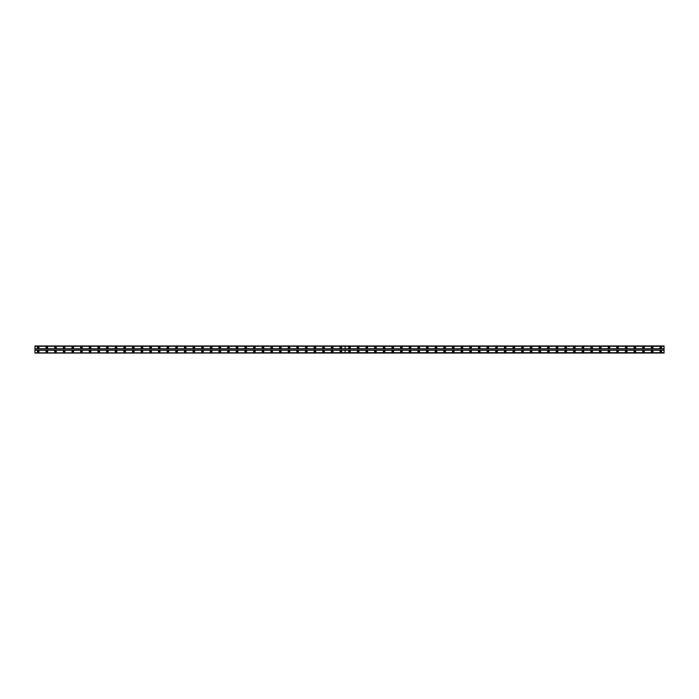 <?xml version="1.0" encoding="UTF-8"?>
<svg xmlns="http://www.w3.org/2000/svg" width="699" height="699" viewBox="0 0 699 699"><rect width="100%" height="100%" fill="white"/><g stroke="black" fill="none" stroke-linecap="round" stroke-linejoin="round"><path stroke-width="1.05" d="M349.5 351.929A0.489 0.489 0 0 1 349.011 351.448A0.489 0.489 0 0 1 349.5 350.959A0.489 0.489 0 0 1 349.989 351.448A0.489 0.489 0 0 1 349.5 351.929M358.15 351.929A0.489 0.489 0 0 1 357.661 351.448A0.489 0.489 0 0 1 358.15 350.959A0.489 0.489 0 0 1 358.631 351.448A0.489 0.489 0 0 1 358.15 351.929M366.792 351.929A0.489 0.489 0 0 1 366.311 351.448A0.489 0.489 0 0 1 366.792 350.959A0.489 0.489 0 0 1 367.281 351.448A0.489 0.489 0 0 1 366.792 351.929M375.442 351.929A0.489 0.489 0 0 1 374.952 351.448A0.489 0.489 0 0 1 375.442 350.959A0.489 0.489 0 0 1 375.931 351.448A0.489 0.489 0 0 1 375.442 351.929M384.092 351.929A0.489 0.489 0 0 1 383.602 351.448A0.489 0.489 0 0 1 384.092 350.959A0.489 0.489 0 0 1 384.572 351.448A0.489 0.489 0 0 1 384.092 351.929M392.733 351.929A0.489 0.489 0 0 1 392.253 351.448A0.489 0.489 0 0 1 392.733 350.959A0.489 0.489 0 0 1 393.222 351.448A0.489 0.489 0 0 1 392.733 351.929M401.383 351.929A0.489 0.489 0 0 1 400.894 351.448A0.489 0.489 0 0 1 401.383 350.959A0.489 0.489 0 0 1 401.873 351.448A0.489 0.489 0 0 1 401.383 351.929M410.033 351.929A0.489 0.489 0 0 1 409.544 351.448A0.489 0.489 0 0 1 410.033 350.959A0.489 0.489 0 0 1 410.523 351.448A0.489 0.489 0 0 1 410.033 351.929M418.684 351.929A0.489 0.489 0 0 1 418.194 351.448A0.489 0.489 0 0 1 418.684 350.959A0.489 0.489 0 0 1 419.164 351.448A0.489 0.489 0 0 1 418.684 351.929M427.325 351.929A0.489 0.489 0 0 1 426.844 351.448A0.489 0.489 0 0 1 427.325 350.959A0.489 0.489 0 0 1 427.814 351.448A0.489 0.489 0 0 1 427.325 351.929M435.975 351.929A0.489 0.489 0 0 1 435.486 351.448A0.489 0.489 0 0 1 435.975 350.959A0.489 0.489 0 0 1 436.464 351.448A0.489 0.489 0 0 1 435.975 351.929M444.625 351.929A0.489 0.489 0 0 1 444.136 351.448A0.489 0.489 0 0 1 444.625 350.959A0.489 0.489 0 0 1 445.106 351.448A0.489 0.489 0 0 1 444.625 351.929M453.267 351.929A0.489 0.489 0 0 1 452.786 351.448A0.489 0.489 0 0 1 453.267 350.959A0.489 0.489 0 0 1 453.756 351.448A0.489 0.489 0 0 1 453.267 351.929M461.917 351.929A0.489 0.489 0 0 1 461.427 351.448A0.489 0.489 0 0 1 461.917 350.959A0.489 0.489 0 0 1 462.406 351.448A0.489 0.489 0 0 1 461.917 351.929M470.567 351.929A0.489 0.489 0 0 1 470.077 351.448A0.489 0.489 0 0 1 470.567 350.959A0.489 0.489 0 0 1 471.047 351.448A0.489 0.489 0 0 1 470.567 351.929M479.208 351.929A0.489 0.489 0 0 1 478.728 351.448A0.489 0.489 0 0 1 479.208 350.959A0.489 0.489 0 0 1 479.697 351.448A0.489 0.489 0 0 1 479.208 351.929M487.858 351.929A0.489 0.489 0 0 1 487.369 351.448A0.489 0.489 0 0 1 487.858 350.959A0.489 0.489 0 0 1 488.348 351.448A0.489 0.489 0 0 1 487.858 351.929M496.508 351.929A0.489 0.489 0 0 1 496.019 351.448A0.489 0.489 0 0 1 496.508 350.959A0.489 0.489 0 0 1 496.989 351.448A0.489 0.489 0 0 1 496.508 351.929M505.15 351.929A0.489 0.489 0 0 1 504.669 351.448A0.489 0.489 0 0 1 505.15 350.959A0.489 0.489 0 0 1 505.639 351.448A0.489 0.489 0 0 1 505.15 351.929M513.8 351.929A0.489 0.489 0 0 1 513.311 351.448A0.489 0.489 0 0 1 513.8 350.959A0.489 0.489 0 0 1 514.289 351.448A0.489 0.489 0 0 1 513.8 351.929M522.45 351.929A0.489 0.489 0 0 1 521.961 351.448A0.489 0.489 0 0 1 522.45 350.959A0.489 0.489 0 0 1 522.931 351.448A0.489 0.489 0 0 1 522.45 351.929M531.1 351.929A0.489 0.489 0 0 1 530.611 351.448A0.489 0.489 0 0 1 531.1 350.959A0.489 0.489 0 0 1 531.581 351.448A0.489 0.489 0 0 1 531.1 351.929M539.742 351.929A0.489 0.489 0 0 1 539.261 351.448A0.489 0.489 0 0 1 539.742 350.959A0.489 0.489 0 0 1 540.231 351.448A0.489 0.489 0 0 1 539.742 351.929M548.392 351.929A0.489 0.489 0 0 1 547.902 351.448A0.489 0.489 0 0 1 548.392 350.959A0.489 0.489 0 0 1 548.881 351.448A0.489 0.489 0 0 1 548.392 351.929M557.042 351.929A0.489 0.489 0 0 1 556.553 351.448A0.489 0.489 0 0 1 557.042 350.959A0.489 0.489 0 0 1 557.522 351.448A0.489 0.489 0 0 1 557.042 351.929M565.683 351.929A0.489 0.489 0 0 1 565.203 351.448A0.489 0.489 0 0 1 565.683 350.959A0.489 0.489 0 0 1 566.173 351.448A0.489 0.489 0 0 1 565.683 351.929M574.333 351.929A0.489 0.489 0 0 1 573.844 351.448A0.489 0.489 0 0 1 574.333 350.959A0.489 0.489 0 0 1 574.823 351.448A0.489 0.489 0 0 1 574.333 351.929M582.983 351.929A0.489 0.489 0 0 1 582.494 351.448A0.489 0.489 0 0 1 582.983 350.959A0.489 0.489 0 0 1 583.464 351.448A0.489 0.489 0 0 1 582.983 351.929M591.625 351.929A0.489 0.489 0 0 1 591.144 351.448A0.489 0.489 0 0 1 591.625 350.959A0.489 0.489 0 0 1 592.114 351.448A0.489 0.489 0 0 1 591.625 351.929M600.275 351.929A0.489 0.489 0 0 1 599.786 351.448A0.489 0.489 0 0 1 600.275 350.959A0.489 0.489 0 0 1 600.764 351.448A0.489 0.489 0 0 1 600.275 351.929M608.925 351.929A0.489 0.489 0 0 1 608.436 351.448A0.489 0.489 0 0 1 608.925 350.959A0.489 0.489 0 0 1 609.406 351.448A0.489 0.489 0 0 1 608.925 351.929M617.567 351.929A0.489 0.489 0 0 1 617.086 351.448A0.489 0.489 0 0 1 617.567 350.959A0.489 0.489 0 0 1 618.056 351.448A0.489 0.489 0 0 1 617.567 351.929M626.217 351.929A0.489 0.489 0 0 1 625.727 351.448A0.489 0.489 0 0 1 626.217 350.959A0.489 0.489 0 0 1 626.706 351.448A0.489 0.489 0 0 1 626.217 351.929M634.867 351.929A0.489 0.489 0 0 1 634.377 351.448A0.489 0.489 0 0 1 634.867 350.959A0.489 0.489 0 0 1 635.347 351.448A0.489 0.489 0 0 1 634.867 351.929M643.508 351.929A0.489 0.489 0 0 1 643.028 351.448A0.489 0.489 0 0 1 643.508 350.959A0.489 0.489 0 0 1 643.997 351.448A0.489 0.489 0 0 1 643.508 351.929M652.158 351.929A0.489 0.489 0 0 1 651.678 351.448A0.489 0.489 0 0 1 652.158 350.959A0.489 0.489 0 0 1 652.648 351.448A0.489 0.489 0 0 1 652.158 351.929M660.808 351.929A0.489 0.489 0 0 1 660.319 351.448A0.489 0.489 0 0 1 660.808 350.959A0.489 0.489 0 0 1 661.298 351.448A0.489 0.489 0 0 1 660.808 351.929M46.842 351.929A0.489 0.489 0 0 1 46.352 351.448A0.489 0.489 0 0 1 46.842 350.959A0.489 0.489 0 0 1 47.322 351.448A0.489 0.489 0 0 1 46.842 351.929M55.492 351.929A0.489 0.489 0 0 1 55.003 351.448A0.489 0.489 0 0 1 55.492 350.959A0.489 0.489 0 0 1 55.972 351.448A0.489 0.489 0 0 1 55.492 351.929M64.133 351.929A0.489 0.489 0 0 1 63.653 351.448A0.489 0.489 0 0 1 64.133 350.959A0.489 0.489 0 0 1 64.623 351.448A0.489 0.489 0 0 1 64.133 351.929M72.783 351.929A0.489 0.489 0 0 1 72.294 351.448A0.489 0.489 0 0 1 72.783 350.959A0.489 0.489 0 0 1 73.273 351.448A0.489 0.489 0 0 1 72.783 351.929M81.434 351.929A0.489 0.489 0 0 1 80.944 351.448A0.489 0.489 0 0 1 81.434 350.959A0.489 0.489 0 0 1 81.914 351.448A0.489 0.489 0 0 1 81.434 351.929M90.075 351.929A0.489 0.489 0 0 1 89.594 351.448A0.489 0.489 0 0 1 90.075 350.959A0.489 0.489 0 0 1 90.564 351.448A0.489 0.489 0 0 1 90.075 351.929M98.725 351.929A0.489 0.489 0 0 1 98.236 351.448A0.489 0.489 0 0 1 98.725 350.959A0.489 0.489 0 0 1 99.214 351.448A0.489 0.489 0 0 1 98.725 351.929M107.375 351.929A0.489 0.489 0 0 1 106.886 351.448A0.489 0.489 0 0 1 107.375 350.959A0.489 0.489 0 0 1 107.856 351.448A0.489 0.489 0 0 1 107.375 351.929M116.017 351.929A0.489 0.489 0 0 1 115.536 351.448A0.489 0.489 0 0 1 116.017 350.959A0.489 0.489 0 0 1 116.506 351.448A0.489 0.489 0 0 1 116.017 351.929M124.667 351.929A0.489 0.489 0 0 1 124.177 351.448A0.489 0.489 0 0 1 124.667 350.959A0.489 0.489 0 0 1 125.156 351.448A0.489 0.489 0 0 1 124.667 351.929M133.317 351.929A0.489 0.489 0 0 1 132.827 351.448A0.489 0.489 0 0 1 133.317 350.959A0.489 0.489 0 0 1 133.797 351.448A0.489 0.489 0 0 1 133.317 351.929M141.958 351.929A0.489 0.489 0 0 1 141.478 351.448A0.489 0.489 0 0 1 141.958 350.959A0.489 0.489 0 0 1 142.447 351.448A0.489 0.489 0 0 1 141.958 351.929M150.608 351.929A0.489 0.489 0 0 1 150.119 351.448A0.489 0.489 0 0 1 150.608 350.959A0.489 0.489 0 0 1 151.098 351.448A0.489 0.489 0 0 1 150.608 351.929M159.258 351.929A0.489 0.489 0 0 1 158.769 351.448A0.489 0.489 0 0 1 159.258 350.959A0.489 0.489 0 0 1 159.739 351.448A0.489 0.489 0 0 1 159.258 351.929M167.9 351.929A0.489 0.489 0 0 1 167.419 351.448A0.489 0.489 0 0 1 167.9 350.959A0.489 0.489 0 0 1 168.389 351.448A0.489 0.489 0 0 1 167.9 351.929M176.55 351.929A0.489 0.489 0 0 1 176.069 351.448A0.489 0.489 0 0 1 176.55 350.959A0.489 0.489 0 0 1 177.039 351.448A0.489 0.489 0 0 1 176.55 351.929M185.2 351.929A0.489 0.489 0 0 1 184.711 351.448A0.489 0.489 0 0 1 185.2 350.959A0.489 0.489 0 0 1 185.689 351.448A0.489 0.489 0 0 1 185.2 351.929M193.85 351.929A0.489 0.489 0 0 1 193.361 351.448A0.489 0.489 0 0 1 193.85 350.959A0.489 0.489 0 0 1 194.331 351.448A0.489 0.489 0 0 1 193.85 351.929M202.492 351.929A0.489 0.489 0 0 1 202.011 351.448A0.489 0.489 0 0 1 202.492 350.959A0.489 0.489 0 0 1 202.981 351.448A0.489 0.489 0 0 1 202.492 351.929M211.142 351.929A0.489 0.489 0 0 1 210.652 351.448A0.489 0.489 0 0 1 211.142 350.959A0.489 0.489 0 0 1 211.631 351.448A0.489 0.489 0 0 1 211.142 351.929M219.792 351.929A0.489 0.489 0 0 1 219.303 351.448A0.489 0.489 0 0 1 219.792 350.959A0.489 0.489 0 0 1 220.272 351.448A0.489 0.489 0 0 1 219.792 351.929M228.433 351.929A0.489 0.489 0 0 1 227.953 351.448A0.489 0.489 0 0 1 228.433 350.959A0.489 0.489 0 0 1 228.923 351.448A0.489 0.489 0 0 1 228.433 351.929M237.083 351.929A0.489 0.489 0 0 1 236.594 351.448A0.489 0.489 0 0 1 237.083 350.959A0.489 0.489 0 0 1 237.573 351.448A0.489 0.489 0 0 1 237.083 351.929M245.733 351.929A0.489 0.489 0 0 1 245.244 351.448A0.489 0.489 0 0 1 245.733 350.959A0.489 0.489 0 0 1 246.214 351.448A0.489 0.489 0 0 1 245.733 351.929M254.375 351.929A0.489 0.489 0 0 1 253.894 351.448A0.489 0.489 0 0 1 254.375 350.959A0.489 0.489 0 0 1 254.864 351.448A0.489 0.489 0 0 1 254.375 351.929M263.025 351.929A0.489 0.489 0 0 1 262.536 351.448A0.489 0.489 0 0 1 263.025 350.959A0.489 0.489 0 0 1 263.514 351.448A0.489 0.489 0 0 1 263.025 351.929M271.675 351.929A0.489 0.489 0 0 1 271.186 351.448A0.489 0.489 0 0 1 271.675 350.959A0.489 0.489 0 0 1 272.156 351.448A0.489 0.489 0 0 1 271.675 351.929M280.316 351.929A0.489 0.489 0 0 1 279.836 351.448A0.489 0.489 0 0 1 280.316 350.959A0.489 0.489 0 0 1 280.806 351.448A0.489 0.489 0 0 1 280.316 351.929M288.967 351.929A0.489 0.489 0 0 1 288.477 351.448A0.489 0.489 0 0 1 288.967 350.959A0.489 0.489 0 0 1 289.456 351.448A0.489 0.489 0 0 1 288.967 351.929M297.617 351.929A0.489 0.489 0 0 1 297.127 351.448A0.489 0.489 0 0 1 297.617 350.959A0.489 0.489 0 0 1 298.106 351.448A0.489 0.489 0 0 1 297.617 351.929M306.267 351.929A0.489 0.489 0 0 1 305.778 351.448A0.489 0.489 0 0 1 306.267 350.959A0.489 0.489 0 0 1 306.747 351.448A0.489 0.489 0 0 1 306.267 351.929M314.908 351.929A0.489 0.489 0 0 1 314.428 351.448A0.489 0.489 0 0 1 314.908 350.959A0.489 0.489 0 0 1 315.398 351.448A0.489 0.489 0 0 1 314.908 351.929M323.558 351.929A0.489 0.489 0 0 1 323.069 351.448A0.489 0.489 0 0 1 323.558 350.959A0.489 0.489 0 0 1 324.048 351.448A0.489 0.489 0 0 1 323.558 351.929M332.208 351.929A0.489 0.489 0 0 1 331.719 351.448A0.489 0.489 0 0 1 332.208 350.959A0.489 0.489 0 0 1 332.689 351.448A0.489 0.489 0 0 1 332.208 351.929M340.85 351.929A0.489 0.489 0 0 1 340.369 351.448A0.489 0.489 0 0 1 340.85 350.959A0.489 0.489 0 0 1 341.339 351.448A0.489 0.489 0 0 1 340.85 351.929M38.192 351.929A0.489 0.489 0 0 1 37.702 351.448A0.489 0.489 0 0 1 38.192 350.959A0.489 0.489 0 0 1 38.681 351.448A0.489 0.489 0 0 1 38.192 351.929M349.5 350.636A0.813 0.813 0 0 0 348.687 351.448A0.813 0.813 0 0 0 349.5 352.252A0.813 0.813 0 0 0 350.313 351.448A0.813 0.813 0 0 0 349.5 350.636M358.15 350.636A0.813 0.813 0 0 0 357.338 351.448A0.813 0.813 0 0 0 358.15 352.252A0.813 0.813 0 0 0 358.954 351.448A0.813 0.813 0 0 0 358.15 350.636M366.792 350.636A0.813 0.813 0 0 0 365.988 351.448A0.813 0.813 0 0 0 366.792 352.252A0.813 0.813 0 0 0 367.604 351.448A0.813 0.813 0 0 0 366.792 350.636M375.442 350.636A0.813 0.813 0 0 0 374.629 351.448A0.813 0.813 0 0 0 375.442 352.252A0.813 0.813 0 0 0 376.254 351.448A0.813 0.813 0 0 0 375.442 350.636M384.092 350.636A0.813 0.813 0 0 0 383.279 351.448A0.813 0.813 0 0 0 384.092 352.252A0.813 0.813 0 0 0 384.904 351.448A0.813 0.813 0 0 0 384.092 350.636M392.733 350.636A0.813 0.813 0 0 0 391.929 351.448A0.813 0.813 0 0 0 392.733 352.252A0.813 0.813 0 0 0 393.546 351.448A0.813 0.813 0 0 0 392.733 350.636M401.383 350.636A0.813 0.813 0 0 0 400.571 351.448A0.813 0.813 0 0 0 401.383 352.252A0.813 0.813 0 0 0 402.196 351.448A0.813 0.813 0 0 0 401.383 350.636M410.033 350.636A0.813 0.813 0 0 0 409.221 351.448A0.813 0.813 0 0 0 410.033 352.252A0.813 0.813 0 0 0 410.846 351.448A0.813 0.813 0 0 0 410.033 350.636M418.684 350.636A0.813 0.813 0 0 0 417.871 351.448A0.813 0.813 0 0 0 418.684 352.252A0.813 0.813 0 0 0 419.487 351.448A0.813 0.813 0 0 0 418.684 350.636M427.325 350.636A0.813 0.813 0 0 0 426.512 351.448A0.813 0.813 0 0 0 427.325 352.252A0.813 0.813 0 0 0 428.137 351.448A0.813 0.813 0 0 0 427.325 350.636M435.975 350.636A0.813 0.813 0 0 0 435.162 351.448A0.813 0.813 0 0 0 435.975 352.252A0.813 0.813 0 0 0 436.788 351.448A0.813 0.813 0 0 0 435.975 350.636M444.625 350.636A0.813 0.813 0 0 0 443.813 351.448A0.813 0.813 0 0 0 444.625 352.252A0.813 0.813 0 0 0 445.429 351.448A0.813 0.813 0 0 0 444.625 350.636M453.267 350.636A0.813 0.813 0 0 0 452.463 351.448A0.813 0.813 0 0 0 453.267 352.252A0.813 0.813 0 0 0 454.079 351.448A0.813 0.813 0 0 0 453.267 350.636M461.917 350.636A0.813 0.813 0 0 0 461.104 351.448A0.813 0.813 0 0 0 461.917 352.252A0.813 0.813 0 0 0 462.729 351.448A0.813 0.813 0 0 0 461.917 350.636M470.567 350.636A0.813 0.813 0 0 0 469.754 351.448A0.813 0.813 0 0 0 470.567 352.252A0.813 0.813 0 0 0 471.371 351.448A0.813 0.813 0 0 0 470.567 350.636M479.208 350.636A0.813 0.813 0 0 0 478.404 351.448A0.813 0.813 0 0 0 479.208 352.252A0.813 0.813 0 0 0 480.021 351.448A0.813 0.813 0 0 0 479.208 350.636M487.858 350.636A0.813 0.813 0 0 0 487.046 351.448A0.813 0.813 0 0 0 487.858 352.252A0.813 0.813 0 0 0 488.671 351.448A0.813 0.813 0 0 0 487.858 350.636M496.508 350.636A0.813 0.813 0 0 0 495.696 351.448A0.813 0.813 0 0 0 496.508 352.252A0.813 0.813 0 0 0 497.321 351.448A0.813 0.813 0 0 0 496.508 350.636M505.15 350.636A0.813 0.813 0 0 0 504.346 351.448A0.813 0.813 0 0 0 505.15 352.252A0.813 0.813 0 0 0 505.962 351.448A0.813 0.813 0 0 0 505.15 350.636M513.8 350.636A0.813 0.813 0 0 0 512.987 351.448A0.813 0.813 0 0 0 513.8 352.252A0.813 0.813 0 0 0 514.613 351.448A0.813 0.813 0 0 0 513.8 350.636M522.45 350.636A0.813 0.813 0 0 0 521.637 351.448A0.813 0.813 0 0 0 522.45 352.252A0.813 0.813 0 0 0 523.263 351.448A0.813 0.813 0 0 0 522.45 350.636M531.1 350.636A0.813 0.813 0 0 0 530.288 351.448A0.813 0.813 0 0 0 531.1 352.252A0.813 0.813 0 0 0 531.904 351.448A0.813 0.813 0 0 0 531.1 350.636M539.742 350.636A0.813 0.813 0 0 0 538.929 351.448A0.813 0.813 0 0 0 539.742 352.252A0.813 0.813 0 0 0 540.554 351.448A0.813 0.813 0 0 0 539.742 350.636M548.392 350.636A0.813 0.813 0 0 0 547.579 351.448A0.813 0.813 0 0 0 548.392 352.252A0.813 0.813 0 0 0 549.204 351.448A0.813 0.813 0 0 0 548.392 350.636M557.042 350.636A0.813 0.813 0 0 0 556.229 351.448A0.813 0.813 0 0 0 557.042 352.252A0.813 0.813 0 0 0 557.846 351.448A0.813 0.813 0 0 0 557.042 350.636M565.683 350.636A0.813 0.813 0 0 0 564.871 351.448A0.813 0.813 0 0 0 565.683 352.252A0.813 0.813 0 0 0 566.496 351.448A0.813 0.813 0 0 0 565.683 350.636M574.333 350.636A0.813 0.813 0 0 0 573.521 351.448A0.813 0.813 0 0 0 574.333 352.252A0.813 0.813 0 0 0 575.146 351.448A0.813 0.813 0 0 0 574.333 350.636M582.983 350.636A0.813 0.813 0 0 0 582.171 351.448A0.813 0.813 0 0 0 582.983 352.252A0.813 0.813 0 0 0 583.787 351.448A0.813 0.813 0 0 0 582.983 350.636M591.625 350.636A0.813 0.813 0 0 0 590.821 351.448A0.813 0.813 0 0 0 591.625 352.252A0.813 0.813 0 0 0 592.437 351.448A0.813 0.813 0 0 0 591.625 350.636M600.275 350.636A0.813 0.813 0 0 0 599.462 351.448A0.813 0.813 0 0 0 600.275 352.252A0.813 0.813 0 0 0 601.088 351.448A0.813 0.813 0 0 0 600.275 350.636M608.925 350.636A0.813 0.813 0 0 0 608.113 351.448A0.813 0.813 0 0 0 608.925 352.252A0.813 0.813 0 0 0 609.738 351.448A0.813 0.813 0 0 0 608.925 350.636M617.567 350.636A0.813 0.813 0 0 0 616.763 351.448A0.813 0.813 0 0 0 617.567 352.252A0.813 0.813 0 0 0 618.379 351.448A0.813 0.813 0 0 0 617.567 350.636M626.217 350.636A0.813 0.813 0 0 0 625.404 351.448A0.813 0.813 0 0 0 626.217 352.252A0.813 0.813 0 0 0 627.029 351.448A0.813 0.813 0 0 0 626.217 350.636M634.867 350.636A0.813 0.813 0 0 0 634.054 351.448A0.813 0.813 0 0 0 634.867 352.252A0.813 0.813 0 0 0 635.679 351.448A0.813 0.813 0 0 0 634.867 350.636M643.508 350.636A0.813 0.813 0 0 0 642.704 351.448A0.813 0.813 0 0 0 643.508 352.252A0.813 0.813 0 0 0 644.321 351.448A0.813 0.813 0 0 0 643.508 350.636M652.158 350.636A0.813 0.813 0 0 0 651.346 351.448A0.813 0.813 0 0 0 652.158 352.252A0.813 0.813 0 0 0 652.971 351.448A0.813 0.813 0 0 0 652.158 350.636M660.808 350.636A0.813 0.813 0 0 0 659.996 351.448A0.813 0.813 0 0 0 660.808 352.252A0.813 0.813 0 0 0 661.621 351.448A0.813 0.813 0 0 0 660.808 350.636M349.5 346.748A0.813 0.813 0 0 0 348.687 347.552A0.813 0.813 0 0 0 349.5 348.364A0.813 0.813 0 0 0 350.313 347.552A0.813 0.813 0 0 0 349.5 346.748M358.15 346.748A0.813 0.813 0 0 0 357.338 347.552A0.813 0.813 0 0 0 358.15 348.364A0.813 0.813 0 0 0 358.954 347.552A0.813 0.813 0 0 0 358.15 346.748M366.792 346.748A0.813 0.813 0 0 0 365.988 347.552A0.813 0.813 0 0 0 366.792 348.364A0.813 0.813 0 0 0 367.604 347.552A0.813 0.813 0 0 0 366.792 346.748M375.442 346.748A0.813 0.813 0 0 0 374.629 347.552A0.813 0.813 0 0 0 375.442 348.364A0.813 0.813 0 0 0 376.254 347.552A0.813 0.813 0 0 0 375.442 346.748M384.092 346.748A0.813 0.813 0 0 0 383.279 347.552A0.813 0.813 0 0 0 384.092 348.364A0.813 0.813 0 0 0 384.904 347.552A0.813 0.813 0 0 0 384.092 346.748M392.733 346.748A0.813 0.813 0 0 0 391.929 347.552A0.813 0.813 0 0 0 392.733 348.364A0.813 0.813 0 0 0 393.546 347.552A0.813 0.813 0 0 0 392.733 346.748M401.383 346.748A0.813 0.813 0 0 0 400.571 347.552A0.813 0.813 0 0 0 401.383 348.364A0.813 0.813 0 0 0 402.196 347.552A0.813 0.813 0 0 0 401.383 346.748M410.033 346.748A0.813 0.813 0 0 0 409.221 347.552A0.813 0.813 0 0 0 410.033 348.364A0.813 0.813 0 0 0 410.846 347.552A0.813 0.813 0 0 0 410.033 346.748M418.684 346.748A0.813 0.813 0 0 0 417.871 347.552A0.813 0.813 0 0 0 418.684 348.364A0.813 0.813 0 0 0 419.487 347.552A0.813 0.813 0 0 0 418.684 346.748M427.325 346.748A0.813 0.813 0 0 0 426.512 347.552A0.813 0.813 0 0 0 427.325 348.364A0.813 0.813 0 0 0 428.137 347.552A0.813 0.813 0 0 0 427.325 346.748M435.975 346.748A0.813 0.813 0 0 0 435.162 347.552A0.813 0.813 0 0 0 435.975 348.364A0.813 0.813 0 0 0 436.788 347.552A0.813 0.813 0 0 0 435.975 346.748M444.625 346.748A0.813 0.813 0 0 0 443.813 347.552A0.813 0.813 0 0 0 444.625 348.364A0.813 0.813 0 0 0 445.429 347.552A0.813 0.813 0 0 0 444.625 346.748M453.267 346.748A0.813 0.813 0 0 0 452.463 347.552A0.813 0.813 0 0 0 453.267 348.364A0.813 0.813 0 0 0 454.079 347.552A0.813 0.813 0 0 0 453.267 346.748M461.917 346.748A0.813 0.813 0 0 0 461.104 347.552A0.813 0.813 0 0 0 461.917 348.364A0.813 0.813 0 0 0 462.729 347.552A0.813 0.813 0 0 0 461.917 346.748M470.567 346.748A0.813 0.813 0 0 0 469.754 347.552A0.813 0.813 0 0 0 470.567 348.364A0.813 0.813 0 0 0 471.371 347.552A0.813 0.813 0 0 0 470.567 346.748M479.208 346.748A0.813 0.813 0 0 0 478.404 347.552A0.813 0.813 0 0 0 479.208 348.364A0.813 0.813 0 0 0 480.021 347.552A0.813 0.813 0 0 0 479.208 346.748M487.858 346.748A0.813 0.813 0 0 0 487.046 347.552A0.813 0.813 0 0 0 487.858 348.364A0.813 0.813 0 0 0 488.671 347.552A0.813 0.813 0 0 0 487.858 346.748M496.508 346.748A0.813 0.813 0 0 0 495.696 347.552A0.813 0.813 0 0 0 496.508 348.364A0.813 0.813 0 0 0 497.321 347.552A0.813 0.813 0 0 0 496.508 346.748M505.15 346.748A0.813 0.813 0 0 0 504.346 347.552A0.813 0.813 0 0 0 505.15 348.364A0.813 0.813 0 0 0 505.962 347.552A0.813 0.813 0 0 0 505.15 346.748M513.8 346.748A0.813 0.813 0 0 0 512.987 347.552A0.813 0.813 0 0 0 513.8 348.364A0.813 0.813 0 0 0 514.613 347.552A0.813 0.813 0 0 0 513.8 346.748M522.45 346.748A0.813 0.813 0 0 0 521.637 347.552A0.813 0.813 0 0 0 522.45 348.364A0.813 0.813 0 0 0 523.263 347.552A0.813 0.813 0 0 0 522.45 346.748M531.1 346.748A0.813 0.813 0 0 0 530.288 347.552A0.813 0.813 0 0 0 531.1 348.364A0.813 0.813 0 0 0 531.904 347.552A0.813 0.813 0 0 0 531.1 346.748M539.742 346.748A0.813 0.813 0 0 0 538.929 347.552A0.813 0.813 0 0 0 539.742 348.364A0.813 0.813 0 0 0 540.554 347.552A0.813 0.813 0 0 0 539.742 346.748M548.392 346.748A0.813 0.813 0 0 0 547.579 347.552A0.813 0.813 0 0 0 548.392 348.364A0.813 0.813 0 0 0 549.204 347.552A0.813 0.813 0 0 0 548.392 346.748M557.042 346.748A0.813 0.813 0 0 0 556.229 347.552A0.813 0.813 0 0 0 557.042 348.364A0.813 0.813 0 0 0 557.846 347.552A0.813 0.813 0 0 0 557.042 346.748M565.683 346.748A0.813 0.813 0 0 0 564.871 347.552A0.813 0.813 0 0 0 565.683 348.364A0.813 0.813 0 0 0 566.496 347.552A0.813 0.813 0 0 0 565.683 346.748M574.333 346.748A0.813 0.813 0 0 0 573.521 347.552A0.813 0.813 0 0 0 574.333 348.364A0.813 0.813 0 0 0 575.146 347.552A0.813 0.813 0 0 0 574.333 346.748M582.983 346.748A0.813 0.813 0 0 0 582.171 347.552A0.813 0.813 0 0 0 582.983 348.364A0.813 0.813 0 0 0 583.787 347.552A0.813 0.813 0 0 0 582.983 346.748M591.625 346.748A0.813 0.813 0 0 0 590.821 347.552A0.813 0.813 0 0 0 591.625 348.364A0.813 0.813 0 0 0 592.437 347.552A0.813 0.813 0 0 0 591.625 346.748M600.275 346.748A0.813 0.813 0 0 0 599.462 347.552A0.813 0.813 0 0 0 600.275 348.364A0.813 0.813 0 0 0 601.088 347.552A0.813 0.813 0 0 0 600.275 346.748M608.925 346.748A0.813 0.813 0 0 0 608.113 347.552A0.813 0.813 0 0 0 608.925 348.364A0.813 0.813 0 0 0 609.738 347.552A0.813 0.813 0 0 0 608.925 346.748M617.567 346.748A0.813 0.813 0 0 0 616.763 347.552A0.813 0.813 0 0 0 617.567 348.364A0.813 0.813 0 0 0 618.379 347.552A0.813 0.813 0 0 0 617.567 346.748M626.217 346.748A0.813 0.813 0 0 0 625.404 347.552A0.813 0.813 0 0 0 626.217 348.364A0.813 0.813 0 0 0 627.029 347.552A0.813 0.813 0 0 0 626.217 346.748M634.867 346.748A0.813 0.813 0 0 0 634.054 347.552A0.813 0.813 0 0 0 634.867 348.364A0.813 0.813 0 0 0 635.679 347.552A0.813 0.813 0 0 0 634.867 346.748M643.508 346.748A0.813 0.813 0 0 0 642.704 347.552A0.813 0.813 0 0 0 643.508 348.364A0.813 0.813 0 0 0 644.321 347.552A0.813 0.813 0 0 0 643.508 346.748M652.158 346.748A0.813 0.813 0 0 0 651.346 347.552A0.813 0.813 0 0 0 652.158 348.364A0.813 0.813 0 0 0 652.971 347.552A0.813 0.813 0 0 0 652.158 346.748M660.808 346.748A0.813 0.813 0 0 0 659.996 347.552A0.813 0.813 0 0 0 660.808 348.364A0.813 0.813 0 0 0 661.621 347.552A0.813 0.813 0 0 0 660.808 346.748M349.5 348.041A0.489 0.489 0 0 1 349.011 347.552A0.489 0.489 0 0 1 349.5 347.071A0.489 0.489 0 0 1 349.989 347.552A0.489 0.489 0 0 1 349.5 348.041M358.15 348.041A0.489 0.489 0 0 1 357.661 347.552A0.489 0.489 0 0 1 358.15 347.071A0.489 0.489 0 0 1 358.631 347.552A0.489 0.489 0 0 1 358.15 348.041M366.792 348.041A0.489 0.489 0 0 1 366.311 347.552A0.489 0.489 0 0 1 366.792 347.071A0.489 0.489 0 0 1 367.281 347.552A0.489 0.489 0 0 1 366.792 348.041M375.442 348.041A0.489 0.489 0 0 1 374.952 347.552A0.489 0.489 0 0 1 375.442 347.071A0.489 0.489 0 0 1 375.931 347.552A0.489 0.489 0 0 1 375.442 348.041M384.092 348.041A0.489 0.489 0 0 1 383.602 347.552A0.489 0.489 0 0 1 384.092 347.071A0.489 0.489 0 0 1 384.572 347.552A0.489 0.489 0 0 1 384.092 348.041M392.733 348.041A0.489 0.489 0 0 1 392.253 347.552A0.489 0.489 0 0 1 392.733 347.071A0.489 0.489 0 0 1 393.222 347.552A0.489 0.489 0 0 1 392.733 348.041M401.383 348.041A0.489 0.489 0 0 1 400.894 347.552A0.489 0.489 0 0 1 401.383 347.071A0.489 0.489 0 0 1 401.873 347.552A0.489 0.489 0 0 1 401.383 348.041M410.033 348.041A0.489 0.489 0 0 1 409.544 347.552A0.489 0.489 0 0 1 410.033 347.071A0.489 0.489 0 0 1 410.523 347.552A0.489 0.489 0 0 1 410.033 348.041M418.684 348.041A0.489 0.489 0 0 1 418.194 347.552A0.489 0.489 0 0 1 418.684 347.071A0.489 0.489 0 0 1 419.164 347.552A0.489 0.489 0 0 1 418.684 348.041M427.325 348.041A0.489 0.489 0 0 1 426.844 347.552A0.489 0.489 0 0 1 427.325 347.071A0.489 0.489 0 0 1 427.814 347.552A0.489 0.489 0 0 1 427.325 348.041M435.975 348.041A0.489 0.489 0 0 1 435.486 347.552A0.489 0.489 0 0 1 435.975 347.071A0.489 0.489 0 0 1 436.464 347.552A0.489 0.489 0 0 1 435.975 348.041M444.625 348.041A0.489 0.489 0 0 1 444.136 347.552A0.489 0.489 0 0 1 444.625 347.071A0.489 0.489 0 0 1 445.106 347.552A0.489 0.489 0 0 1 444.625 348.041M453.267 348.041A0.489 0.489 0 0 1 452.786 347.552A0.489 0.489 0 0 1 453.267 347.071A0.489 0.489 0 0 1 453.756 347.552A0.489 0.489 0 0 1 453.267 348.041M461.917 348.041A0.489 0.489 0 0 1 461.427 347.552A0.489 0.489 0 0 1 461.917 347.071A0.489 0.489 0 0 1 462.406 347.552A0.489 0.489 0 0 1 461.917 348.041M470.567 348.041A0.489 0.489 0 0 1 470.077 347.552A0.489 0.489 0 0 1 470.567 347.071A0.489 0.489 0 0 1 471.047 347.552A0.489 0.489 0 0 1 470.567 348.041M479.208 348.041A0.489 0.489 0 0 1 478.728 347.552A0.489 0.489 0 0 1 479.208 347.071A0.489 0.489 0 0 1 479.697 347.552A0.489 0.489 0 0 1 479.208 348.041M487.858 348.041A0.489 0.489 0 0 1 487.369 347.552A0.489 0.489 0 0 1 487.858 347.071A0.489 0.489 0 0 1 488.348 347.552A0.489 0.489 0 0 1 487.858 348.041M496.508 348.041A0.489 0.489 0 0 1 496.019 347.552A0.489 0.489 0 0 1 496.508 347.071A0.489 0.489 0 0 1 496.989 347.552A0.489 0.489 0 0 1 496.508 348.041M505.15 348.041A0.489 0.489 0 0 1 504.669 347.552A0.489 0.489 0 0 1 505.15 347.071A0.489 0.489 0 0 1 505.639 347.552A0.489 0.489 0 0 1 505.15 348.041M513.8 348.041A0.489 0.489 0 0 1 513.311 347.552A0.489 0.489 0 0 1 513.8 347.071A0.489 0.489 0 0 1 514.289 347.552A0.489 0.489 0 0 1 513.8 348.041M522.45 348.041A0.489 0.489 0 0 1 521.961 347.552A0.489 0.489 0 0 1 522.45 347.071A0.489 0.489 0 0 1 522.931 347.552A0.489 0.489 0 0 1 522.45 348.041M531.1 348.041A0.489 0.489 0 0 1 530.611 347.552A0.489 0.489 0 0 1 531.1 347.071A0.489 0.489 0 0 1 531.581 347.552A0.489 0.489 0 0 1 531.1 348.041M539.742 348.041A0.489 0.489 0 0 1 539.261 347.552A0.489 0.489 0 0 1 539.742 347.071A0.489 0.489 0 0 1 540.231 347.552A0.489 0.489 0 0 1 539.742 348.041M548.392 348.041A0.489 0.489 0 0 1 547.902 347.552A0.489 0.489 0 0 1 548.392 347.071A0.489 0.489 0 0 1 548.881 347.552A0.489 0.489 0 0 1 548.392 348.041M557.042 348.041A0.489 0.489 0 0 1 556.553 347.552A0.489 0.489 0 0 1 557.042 347.071A0.489 0.489 0 0 1 557.522 347.552A0.489 0.489 0 0 1 557.042 348.041M565.683 348.041A0.489 0.489 0 0 1 565.203 347.552A0.489 0.489 0 0 1 565.683 347.071A0.489 0.489 0 0 1 566.173 347.552A0.489 0.489 0 0 1 565.683 348.041M574.333 348.041A0.489 0.489 0 0 1 573.844 347.552A0.489 0.489 0 0 1 574.333 347.071A0.489 0.489 0 0 1 574.823 347.552A0.489 0.489 0 0 1 574.333 348.041M582.983 348.041A0.489 0.489 0 0 1 582.494 347.552A0.489 0.489 0 0 1 582.983 347.071A0.489 0.489 0 0 1 583.464 347.552A0.489 0.489 0 0 1 582.983 348.041M591.625 348.041A0.489 0.489 0 0 1 591.144 347.552A0.489 0.489 0 0 1 591.625 347.071A0.489 0.489 0 0 1 592.114 347.552A0.489 0.489 0 0 1 591.625 348.041M600.275 348.041A0.489 0.489 0 0 1 599.786 347.552A0.489 0.489 0 0 1 600.275 347.071A0.489 0.489 0 0 1 600.764 347.552A0.489 0.489 0 0 1 600.275 348.041M608.925 348.041A0.489 0.489 0 0 1 608.436 347.552A0.489 0.489 0 0 1 608.925 347.071A0.489 0.489 0 0 1 609.406 347.552A0.489 0.489 0 0 1 608.925 348.041M617.567 348.041A0.489 0.489 0 0 1 617.086 347.552A0.489 0.489 0 0 1 617.567 347.071A0.489 0.489 0 0 1 618.056 347.552A0.489 0.489 0 0 1 617.567 348.041M626.217 348.041A0.489 0.489 0 0 1 625.727 347.552A0.489 0.489 0 0 1 626.217 347.071A0.489 0.489 0 0 1 626.706 347.552A0.489 0.489 0 0 1 626.217 348.041M634.867 348.041A0.489 0.489 0 0 1 634.377 347.552A0.489 0.489 0 0 1 634.867 347.071A0.489 0.489 0 0 1 635.347 347.552A0.489 0.489 0 0 1 634.867 348.041M643.508 348.041A0.489 0.489 0 0 1 643.028 347.552A0.489 0.489 0 0 1 643.508 347.071A0.489 0.489 0 0 1 643.997 347.552A0.489 0.489 0 0 1 643.508 348.041M652.158 348.041A0.489 0.489 0 0 1 651.678 347.552A0.489 0.489 0 0 1 652.158 347.071A0.489 0.489 0 0 1 652.648 347.552A0.489 0.489 0 0 1 652.158 348.041M660.808 348.041A0.489 0.489 0 0 1 660.319 347.552A0.489 0.489 0 0 1 660.808 347.071A0.489 0.489 0 0 1 661.298 347.552A0.489 0.489 0 0 1 660.808 348.041M46.842 350.636A0.813 0.813 0 0 0 46.029 351.448A0.813 0.813 0 0 0 46.842 352.252A0.813 0.813 0 0 0 47.654 351.448A0.813 0.813 0 0 0 46.842 350.636M55.492 350.636A0.813 0.813 0 0 0 54.679 351.448A0.813 0.813 0 0 0 55.492 352.252A0.813 0.813 0 0 0 56.296 351.448A0.813 0.813 0 0 0 55.492 350.636M64.133 350.636A0.813 0.813 0 0 0 63.321 351.448A0.813 0.813 0 0 0 64.133 352.252A0.813 0.813 0 0 0 64.946 351.448A0.813 0.813 0 0 0 64.133 350.636M72.783 350.636A0.813 0.813 0 0 0 71.971 351.448A0.813 0.813 0 0 0 72.783 352.252A0.813 0.813 0 0 0 73.596 351.448A0.813 0.813 0 0 0 72.783 350.636M81.434 350.636A0.813 0.813 0 0 0 80.621 351.448A0.813 0.813 0 0 0 81.434 352.252A0.813 0.813 0 0 0 82.237 351.448A0.813 0.813 0 0 0 81.434 350.636M90.075 350.636A0.813 0.813 0 0 0 89.262 351.448A0.813 0.813 0 0 0 90.075 352.252A0.813 0.813 0 0 0 90.887 351.448A0.813 0.813 0 0 0 90.075 350.636M98.725 350.636A0.813 0.813 0 0 0 97.912 351.448A0.813 0.813 0 0 0 98.725 352.252A0.813 0.813 0 0 0 99.538 351.448A0.813 0.813 0 0 0 98.725 350.636M107.375 350.636A0.813 0.813 0 0 0 106.563 351.448A0.813 0.813 0 0 0 107.375 352.252A0.813 0.813 0 0 0 108.179 351.448A0.813 0.813 0 0 0 107.375 350.636M116.017 350.636A0.813 0.813 0 0 0 115.213 351.448A0.813 0.813 0 0 0 116.017 352.252A0.813 0.813 0 0 0 116.829 351.448A0.813 0.813 0 0 0 116.017 350.636M124.667 350.636A0.813 0.813 0 0 0 123.854 351.448A0.813 0.813 0 0 0 124.667 352.252A0.813 0.813 0 0 0 125.479 351.448A0.813 0.813 0 0 0 124.667 350.636M133.317 350.636A0.813 0.813 0 0 0 132.504 351.448A0.813 0.813 0 0 0 133.317 352.252A0.813 0.813 0 0 0 134.129 351.448A0.813 0.813 0 0 0 133.317 350.636M141.958 350.636A0.813 0.813 0 0 0 141.154 351.448A0.813 0.813 0 0 0 141.958 352.252A0.813 0.813 0 0 0 142.771 351.448A0.813 0.813 0 0 0 141.958 350.636M150.608 350.636A0.813 0.813 0 0 0 149.796 351.448A0.813 0.813 0 0 0 150.608 352.252A0.813 0.813 0 0 0 151.421 351.448A0.813 0.813 0 0 0 150.608 350.636M159.258 350.636A0.813 0.813 0 0 0 158.446 351.448A0.813 0.813 0 0 0 159.258 352.252A0.813 0.813 0 0 0 160.071 351.448A0.813 0.813 0 0 0 159.258 350.636M167.9 350.636A0.813 0.813 0 0 0 167.096 351.448A0.813 0.813 0 0 0 167.9 352.252A0.813 0.813 0 0 0 168.712 351.448A0.813 0.813 0 0 0 167.9 350.636M176.55 350.636A0.813 0.813 0 0 0 175.737 351.448A0.813 0.813 0 0 0 176.55 352.252A0.813 0.813 0 0 0 177.363 351.448A0.813 0.813 0 0 0 176.55 350.636M185.2 350.636A0.813 0.813 0 0 0 184.387 351.448A0.813 0.813 0 0 0 185.2 352.252A0.813 0.813 0 0 0 186.013 351.448A0.813 0.813 0 0 0 185.2 350.636M193.85 350.636A0.813 0.813 0 0 0 193.038 351.448A0.813 0.813 0 0 0 193.85 352.252A0.813 0.813 0 0 0 194.654 351.448A0.813 0.813 0 0 0 193.85 350.636M202.492 350.636A0.813 0.813 0 0 0 201.679 351.448A0.813 0.813 0 0 0 202.492 352.252A0.813 0.813 0 0 0 203.304 351.448A0.813 0.813 0 0 0 202.492 350.636M211.142 350.636A0.813 0.813 0 0 0 210.329 351.448A0.813 0.813 0 0 0 211.142 352.252A0.813 0.813 0 0 0 211.954 351.448A0.813 0.813 0 0 0 211.142 350.636M219.792 350.636A0.813 0.813 0 0 0 218.979 351.448A0.813 0.813 0 0 0 219.792 352.252A0.813 0.813 0 0 0 220.596 351.448A0.813 0.813 0 0 0 219.792 350.636M228.433 350.636A0.813 0.813 0 0 0 227.629 351.448A0.813 0.813 0 0 0 228.433 352.252A0.813 0.813 0 0 0 229.246 351.448A0.813 0.813 0 0 0 228.433 350.636M237.083 350.636A0.813 0.813 0 0 0 236.271 351.448A0.813 0.813 0 0 0 237.083 352.252A0.813 0.813 0 0 0 237.896 351.448A0.813 0.813 0 0 0 237.083 350.636M245.733 350.636A0.813 0.813 0 0 0 244.921 351.448A0.813 0.813 0 0 0 245.733 352.252A0.813 0.813 0 0 0 246.537 351.448A0.813 0.813 0 0 0 245.733 350.636M254.375 350.636A0.813 0.813 0 0 0 253.571 351.448A0.813 0.813 0 0 0 254.375 352.252A0.813 0.813 0 0 0 255.187 351.448A0.813 0.813 0 0 0 254.375 350.636M263.025 350.636A0.813 0.813 0 0 0 262.212 351.448A0.813 0.813 0 0 0 263.025 352.252A0.813 0.813 0 0 0 263.838 351.448A0.813 0.813 0 0 0 263.025 350.636M271.675 350.636A0.813 0.813 0 0 0 270.863 351.448A0.813 0.813 0 0 0 271.675 352.252A0.813 0.813 0 0 0 272.488 351.448A0.813 0.813 0 0 0 271.675 350.636M280.316 350.636A0.813 0.813 0 0 0 279.513 351.448A0.813 0.813 0 0 0 280.316 352.252A0.813 0.813 0 0 0 281.129 351.448A0.813 0.813 0 0 0 280.316 350.636M288.967 350.636A0.813 0.813 0 0 0 288.154 351.448A0.813 0.813 0 0 0 288.967 352.252A0.813 0.813 0 0 0 289.779 351.448A0.813 0.813 0 0 0 288.967 350.636M297.617 350.636A0.813 0.813 0 0 0 296.804 351.448A0.813 0.813 0 0 0 297.617 352.252A0.813 0.813 0 0 0 298.429 351.448A0.813 0.813 0 0 0 297.617 350.636M306.267 350.636A0.813 0.813 0 0 0 305.454 351.448A0.813 0.813 0 0 0 306.267 352.252A0.813 0.813 0 0 0 307.071 351.448A0.813 0.813 0 0 0 306.267 350.636M314.908 350.636A0.813 0.813 0 0 0 314.096 351.448A0.813 0.813 0 0 0 314.908 352.252A0.813 0.813 0 0 0 315.721 351.448A0.813 0.813 0 0 0 314.908 350.636M323.558 350.636A0.813 0.813 0 0 0 322.746 351.448A0.813 0.813 0 0 0 323.558 352.252A0.813 0.813 0 0 0 324.371 351.448A0.813 0.813 0 0 0 323.558 350.636M332.208 350.636A0.813 0.813 0 0 0 331.396 351.448A0.813 0.813 0 0 0 332.208 352.252A0.813 0.813 0 0 0 333.012 351.448A0.813 0.813 0 0 0 332.208 350.636M340.85 350.636A0.813 0.813 0 0 0 340.046 351.448A0.813 0.813 0 0 0 340.85 352.252A0.813 0.813 0 0 0 341.662 351.448A0.813 0.813 0 0 0 340.85 350.636M38.192 350.636A0.813 0.813 0 0 0 37.379 351.448A0.813 0.813 0 0 0 38.192 352.252A0.813 0.813 0 0 0 39.004 351.448A0.813 0.813 0 0 0 38.192 350.636M46.842 346.748A0.813 0.813 0 0 0 46.029 347.552A0.813 0.813 0 0 0 46.842 348.364A0.813 0.813 0 0 0 47.654 347.552A0.813 0.813 0 0 0 46.842 346.748M55.492 346.748A0.813 0.813 0 0 0 54.679 347.552A0.813 0.813 0 0 0 55.492 348.364A0.813 0.813 0 0 0 56.296 347.552A0.813 0.813 0 0 0 55.492 346.748M64.133 346.748A0.813 0.813 0 0 0 63.321 347.552A0.813 0.813 0 0 0 64.133 348.364A0.813 0.813 0 0 0 64.946 347.552A0.813 0.813 0 0 0 64.133 346.748M72.783 346.748A0.813 0.813 0 0 0 71.971 347.552A0.813 0.813 0 0 0 72.783 348.364A0.813 0.813 0 0 0 73.596 347.552A0.813 0.813 0 0 0 72.783 346.748M81.434 346.748A0.813 0.813 0 0 0 80.621 347.552A0.813 0.813 0 0 0 81.434 348.364A0.813 0.813 0 0 0 82.237 347.552A0.813 0.813 0 0 0 81.434 346.748M90.075 346.748A0.813 0.813 0 0 0 89.262 347.552A0.813 0.813 0 0 0 90.075 348.364A0.813 0.813 0 0 0 90.887 347.552A0.813 0.813 0 0 0 90.075 346.748M98.725 346.748A0.813 0.813 0 0 0 97.912 347.552A0.813 0.813 0 0 0 98.725 348.364A0.813 0.813 0 0 0 99.538 347.552A0.813 0.813 0 0 0 98.725 346.748M107.375 346.748A0.813 0.813 0 0 0 106.563 347.552A0.813 0.813 0 0 0 107.375 348.364A0.813 0.813 0 0 0 108.179 347.552A0.813 0.813 0 0 0 107.375 346.748M116.017 346.748A0.813 0.813 0 0 0 115.213 347.552A0.813 0.813 0 0 0 116.017 348.364A0.813 0.813 0 0 0 116.829 347.552A0.813 0.813 0 0 0 116.017 346.748M124.667 346.748A0.813 0.813 0 0 0 123.854 347.552A0.813 0.813 0 0 0 124.667 348.364A0.813 0.813 0 0 0 125.479 347.552A0.813 0.813 0 0 0 124.667 346.748M133.317 346.748A0.813 0.813 0 0 0 132.504 347.552A0.813 0.813 0 0 0 133.317 348.364A0.813 0.813 0 0 0 134.129 347.552A0.813 0.813 0 0 0 133.317 346.748M141.958 346.748A0.813 0.813 0 0 0 141.154 347.552A0.813 0.813 0 0 0 141.958 348.364A0.813 0.813 0 0 0 142.771 347.552A0.813 0.813 0 0 0 141.958 346.748M150.608 346.748A0.813 0.813 0 0 0 149.796 347.552A0.813 0.813 0 0 0 150.608 348.364A0.813 0.813 0 0 0 151.421 347.552A0.813 0.813 0 0 0 150.608 346.748M159.258 346.748A0.813 0.813 0 0 0 158.446 347.552A0.813 0.813 0 0 0 159.258 348.364A0.813 0.813 0 0 0 160.071 347.552A0.813 0.813 0 0 0 159.258 346.748M167.9 346.748A0.813 0.813 0 0 0 167.096 347.552A0.813 0.813 0 0 0 167.9 348.364A0.813 0.813 0 0 0 168.712 347.552A0.813 0.813 0 0 0 167.9 346.748M176.55 346.748A0.813 0.813 0 0 0 175.737 347.552A0.813 0.813 0 0 0 176.55 348.364A0.813 0.813 0 0 0 177.363 347.552A0.813 0.813 0 0 0 176.55 346.748M185.2 346.748A0.813 0.813 0 0 0 184.387 347.552A0.813 0.813 0 0 0 185.2 348.364A0.813 0.813 0 0 0 186.013 347.552A0.813 0.813 0 0 0 185.2 346.748M193.85 346.748A0.813 0.813 0 0 0 193.038 347.552A0.813 0.813 0 0 0 193.85 348.364A0.813 0.813 0 0 0 194.654 347.552A0.813 0.813 0 0 0 193.85 346.748M202.492 346.748A0.813 0.813 0 0 0 201.679 347.552A0.813 0.813 0 0 0 202.492 348.364A0.813 0.813 0 0 0 203.304 347.552A0.813 0.813 0 0 0 202.492 346.748M211.142 346.748A0.813 0.813 0 0 0 210.329 347.552A0.813 0.813 0 0 0 211.142 348.364A0.813 0.813 0 0 0 211.954 347.552A0.813 0.813 0 0 0 211.142 346.748M219.792 346.748A0.813 0.813 0 0 0 218.979 347.552A0.813 0.813 0 0 0 219.792 348.364A0.813 0.813 0 0 0 220.596 347.552A0.813 0.813 0 0 0 219.792 346.748M228.433 346.748A0.813 0.813 0 0 0 227.629 347.552A0.813 0.813 0 0 0 228.433 348.364A0.813 0.813 0 0 0 229.246 347.552A0.813 0.813 0 0 0 228.433 346.748M237.083 346.748A0.813 0.813 0 0 0 236.271 347.552A0.813 0.813 0 0 0 237.083 348.364A0.813 0.813 0 0 0 237.896 347.552A0.813 0.813 0 0 0 237.083 346.748M245.733 346.748A0.813 0.813 0 0 0 244.921 347.552A0.813 0.813 0 0 0 245.733 348.364A0.813 0.813 0 0 0 246.537 347.552A0.813 0.813 0 0 0 245.733 346.748M254.375 346.748A0.813 0.813 0 0 0 253.571 347.552A0.813 0.813 0 0 0 254.375 348.364A0.813 0.813 0 0 0 255.187 347.552A0.813 0.813 0 0 0 254.375 346.748M263.025 346.748A0.813 0.813 0 0 0 262.212 347.552A0.813 0.813 0 0 0 263.025 348.364A0.813 0.813 0 0 0 263.838 347.552A0.813 0.813 0 0 0 263.025 346.748M271.675 346.748A0.813 0.813 0 0 0 270.863 347.552A0.813 0.813 0 0 0 271.675 348.364A0.813 0.813 0 0 0 272.488 347.552A0.813 0.813 0 0 0 271.675 346.748M280.316 346.748A0.813 0.813 0 0 0 279.513 347.552A0.813 0.813 0 0 0 280.316 348.364A0.813 0.813 0 0 0 281.129 347.552A0.813 0.813 0 0 0 280.316 346.748M288.967 346.748A0.813 0.813 0 0 0 288.154 347.552A0.813 0.813 0 0 0 288.967 348.364A0.813 0.813 0 0 0 289.779 347.552A0.813 0.813 0 0 0 288.967 346.748M297.617 346.748A0.813 0.813 0 0 0 296.804 347.552A0.813 0.813 0 0 0 297.617 348.364A0.813 0.813 0 0 0 298.429 347.552A0.813 0.813 0 0 0 297.617 346.748M306.267 346.748A0.813 0.813 0 0 0 305.454 347.552A0.813 0.813 0 0 0 306.267 348.364A0.813 0.813 0 0 0 307.071 347.552A0.813 0.813 0 0 0 306.267 346.748M314.908 346.748A0.813 0.813 0 0 0 314.096 347.552A0.813 0.813 0 0 0 314.908 348.364A0.813 0.813 0 0 0 315.721 347.552A0.813 0.813 0 0 0 314.908 346.748M323.558 346.748A0.813 0.813 0 0 0 322.746 347.552A0.813 0.813 0 0 0 323.558 348.364A0.813 0.813 0 0 0 324.371 347.552A0.813 0.813 0 0 0 323.558 346.748M332.208 346.748A0.813 0.813 0 0 0 331.396 347.552A0.813 0.813 0 0 0 332.208 348.364A0.813 0.813 0 0 0 333.012 347.552A0.813 0.813 0 0 0 332.208 346.748M340.85 346.748A0.813 0.813 0 0 0 340.046 347.552A0.813 0.813 0 0 0 340.85 348.364A0.813 0.813 0 0 0 341.662 347.552A0.813 0.813 0 0 0 340.85 346.748M38.192 346.748A0.813 0.813 0 0 0 37.379 347.552A0.813 0.813 0 0 0 38.192 348.364A0.813 0.813 0 0 0 39.004 347.552A0.813 0.813 0 0 0 38.192 346.748M46.842 348.041A0.489 0.489 0 0 1 46.352 347.552A0.489 0.489 0 0 1 46.842 347.071A0.489 0.489 0 0 1 47.322 347.552A0.489 0.489 0 0 1 46.842 348.041M55.492 348.041A0.489 0.489 0 0 1 55.003 347.552A0.489 0.489 0 0 1 55.492 347.071A0.489 0.489 0 0 1 55.972 347.552A0.489 0.489 0 0 1 55.492 348.041M64.133 348.041A0.489 0.489 0 0 1 63.653 347.552A0.489 0.489 0 0 1 64.133 347.071A0.489 0.489 0 0 1 64.623 347.552A0.489 0.489 0 0 1 64.133 348.041M72.783 348.041A0.489 0.489 0 0 1 72.294 347.552A0.489 0.489 0 0 1 72.783 347.071A0.489 0.489 0 0 1 73.273 347.552A0.489 0.489 0 0 1 72.783 348.041M81.434 348.041A0.489 0.489 0 0 1 80.944 347.552A0.489 0.489 0 0 1 81.434 347.071A0.489 0.489 0 0 1 81.914 347.552A0.489 0.489 0 0 1 81.434 348.041M90.075 348.041A0.489 0.489 0 0 1 89.594 347.552A0.489 0.489 0 0 1 90.075 347.071A0.489 0.489 0 0 1 90.564 347.552A0.489 0.489 0 0 1 90.075 348.041M98.725 348.041A0.489 0.489 0 0 1 98.236 347.552A0.489 0.489 0 0 1 98.725 347.071A0.489 0.489 0 0 1 99.214 347.552A0.489 0.489 0 0 1 98.725 348.041M107.375 348.041A0.489 0.489 0 0 1 106.886 347.552A0.489 0.489 0 0 1 107.375 347.071A0.489 0.489 0 0 1 107.856 347.552A0.489 0.489 0 0 1 107.375 348.041M116.017 348.041A0.489 0.489 0 0 1 115.536 347.552A0.489 0.489 0 0 1 116.017 347.071A0.489 0.489 0 0 1 116.506 347.552A0.489 0.489 0 0 1 116.017 348.041M124.667 348.041A0.489 0.489 0 0 1 124.177 347.552A0.489 0.489 0 0 1 124.667 347.071A0.489 0.489 0 0 1 125.156 347.552A0.489 0.489 0 0 1 124.667 348.041M133.317 348.041A0.489 0.489 0 0 1 132.827 347.552A0.489 0.489 0 0 1 133.317 347.071A0.489 0.489 0 0 1 133.797 347.552A0.489 0.489 0 0 1 133.317 348.041M141.958 348.041A0.489 0.489 0 0 1 141.478 347.552A0.489 0.489 0 0 1 141.958 347.071A0.489 0.489 0 0 1 142.447 347.552A0.489 0.489 0 0 1 141.958 348.041M150.608 348.041A0.489 0.489 0 0 1 150.119 347.552A0.489 0.489 0 0 1 150.608 347.071A0.489 0.489 0 0 1 151.098 347.552A0.489 0.489 0 0 1 150.608 348.041M159.258 348.041A0.489 0.489 0 0 1 158.769 347.552A0.489 0.489 0 0 1 159.258 347.071A0.489 0.489 0 0 1 159.739 347.552A0.489 0.489 0 0 1 159.258 348.041M167.9 348.041A0.489 0.489 0 0 1 167.419 347.552A0.489 0.489 0 0 1 167.9 347.071A0.489 0.489 0 0 1 168.389 347.552A0.489 0.489 0 0 1 167.9 348.041M176.55 348.041A0.489 0.489 0 0 1 176.069 347.552A0.489 0.489 0 0 1 176.55 347.071A0.489 0.489 0 0 1 177.039 347.552A0.489 0.489 0 0 1 176.55 348.041M185.2 348.041A0.489 0.489 0 0 1 184.711 347.552A0.489 0.489 0 0 1 185.2 347.071A0.489 0.489 0 0 1 185.689 347.552A0.489 0.489 0 0 1 185.2 348.041M193.85 348.041A0.489 0.489 0 0 1 193.361 347.552A0.489 0.489 0 0 1 193.85 347.071A0.489 0.489 0 0 1 194.331 347.552A0.489 0.489 0 0 1 193.85 348.041M202.492 348.041A0.489 0.489 0 0 1 202.011 347.552A0.489 0.489 0 0 1 202.492 347.071A0.489 0.489 0 0 1 202.981 347.552A0.489 0.489 0 0 1 202.492 348.041M211.142 348.041A0.489 0.489 0 0 1 210.652 347.552A0.489 0.489 0 0 1 211.142 347.071A0.489 0.489 0 0 1 211.631 347.552A0.489 0.489 0 0 1 211.142 348.041M219.792 348.041A0.489 0.489 0 0 1 219.303 347.552A0.489 0.489 0 0 1 219.792 347.071A0.489 0.489 0 0 1 220.272 347.552A0.489 0.489 0 0 1 219.792 348.041M228.433 348.041A0.489 0.489 0 0 1 227.953 347.552A0.489 0.489 0 0 1 228.433 347.071A0.489 0.489 0 0 1 228.923 347.552A0.489 0.489 0 0 1 228.433 348.041M237.083 348.041A0.489 0.489 0 0 1 236.594 347.552A0.489 0.489 0 0 1 237.083 347.071A0.489 0.489 0 0 1 237.573 347.552A0.489 0.489 0 0 1 237.083 348.041M245.733 348.041A0.489 0.489 0 0 1 245.244 347.552A0.489 0.489 0 0 1 245.733 347.071A0.489 0.489 0 0 1 246.214 347.552A0.489 0.489 0 0 1 245.733 348.041M254.375 348.041A0.489 0.489 0 0 1 253.894 347.552A0.489 0.489 0 0 1 254.375 347.071A0.489 0.489 0 0 1 254.864 347.552A0.489 0.489 0 0 1 254.375 348.041M263.025 348.041A0.489 0.489 0 0 1 262.536 347.552A0.489 0.489 0 0 1 263.025 347.071A0.489 0.489 0 0 1 263.514 347.552A0.489 0.489 0 0 1 263.025 348.041M271.675 348.041A0.489 0.489 0 0 1 271.186 347.552A0.489 0.489 0 0 1 271.675 347.071A0.489 0.489 0 0 1 272.156 347.552A0.489 0.489 0 0 1 271.675 348.041M280.316 348.041A0.489 0.489 0 0 1 279.836 347.552A0.489 0.489 0 0 1 280.316 347.071A0.489 0.489 0 0 1 280.806 347.552A0.489 0.489 0 0 1 280.316 348.041M288.967 348.041A0.489 0.489 0 0 1 288.477 347.552A0.489 0.489 0 0 1 288.967 347.071A0.489 0.489 0 0 1 289.456 347.552A0.489 0.489 0 0 1 288.967 348.041M297.617 348.041A0.489 0.489 0 0 1 297.127 347.552A0.489 0.489 0 0 1 297.617 347.071A0.489 0.489 0 0 1 298.106 347.552A0.489 0.489 0 0 1 297.617 348.041M306.267 348.041A0.489 0.489 0 0 1 305.778 347.552A0.489 0.489 0 0 1 306.267 347.071A0.489 0.489 0 0 1 306.747 347.552A0.489 0.489 0 0 1 306.267 348.041M314.908 348.041A0.489 0.489 0 0 1 314.428 347.552A0.489 0.489 0 0 1 314.908 347.071A0.489 0.489 0 0 1 315.398 347.552A0.489 0.489 0 0 1 314.908 348.041M323.558 348.041A0.489 0.489 0 0 1 323.069 347.552A0.489 0.489 0 0 1 323.558 347.071A0.489 0.489 0 0 1 324.048 347.552A0.489 0.489 0 0 1 323.558 348.041M332.208 348.041A0.489 0.489 0 0 1 331.719 347.552A0.489 0.489 0 0 1 332.208 347.071A0.489 0.489 0 0 1 332.689 347.552A0.489 0.489 0 0 1 332.208 348.041M340.85 348.041A0.489 0.489 0 0 1 340.369 347.552A0.489 0.489 0 0 1 340.85 347.071A0.489 0.489 0 0 1 341.339 347.552A0.489 0.489 0 0 1 340.85 348.041M38.192 348.041A0.489 0.489 0 0 1 37.702 347.552A0.489 0.489 0 0 1 38.192 347.071A0.489 0.489 0 0 1 38.681 347.552A0.489 0.489 0 0 1 38.192 348.041M664.05 352.873L34.95 353.065L345.201 352.715L345.201 350.26L664.05 350.26L664.05 352.873L34.95 352.873M664.05 348.74L345.201 348.74L345.175 346.258L34.95 346.285L664.05 345.935L664.05 350.26M664.05 352.715L345.201 352.715M664.05 350.147L34.95 350.147L34.95 348.853L664.05 348.853M345.201 346.285L664.05 346.285M34.95 350.147L34.95 352.715M34.95 346.285L34.95 348.853M345.201 350.26L345.175 352.742L345.157 350.26L34.95 350.26M34.95 348.74L345.201 348.74M345.157 348.74L345.175 346.258L345.157 348.74M34.95 346.127L664.05 346.127M664.05 353.03L34.95 353.03M34.95 345.97L664.05 345.97"/></g></svg>
